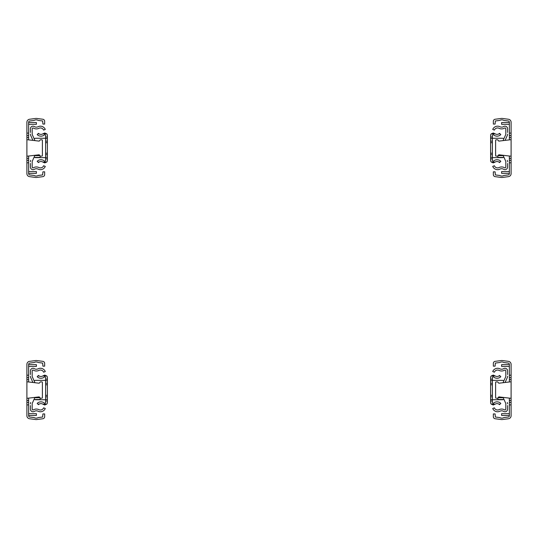 <?xml version="1.0" encoding="UTF-8"?>
<svg xmlns="http://www.w3.org/2000/svg" width="538" height="538" viewBox="0 0 538 538"><rect width="100%" height="100%" fill="white"/><g stroke="black" fill="none" stroke-linecap="round" stroke-linejoin="round"><path stroke-width="0.81" d="M28.642 404.899L28.642 415.733A1.291 1.291 0 0 0 29.765 417.017L34.049 417.582A0.807 0.807 0 0 1 34.338 417.676A3.84 3.84 0 0 0 38.05 417.676A0.807 0.807 0 0 1 38.339 417.582L42.63 417.024L42.912 413.93L44.654 413.93L44.654 416.701A2.065 2.065 0 0 1 42.852 418.752L36.873 419.532A5.259 5.259 0 0 1 35.508 419.532L29.536 418.746A3.033 3.033 0 0 1 26.9 415.733L26.9 404.899L28.642 404.899L28.642 398.127M26.9 381.772L39.2 383.224L40.101 382.101A0.531 0.531 0 0 1 40.518 381.899L41.863 381.899A0.531 0.531 0 0 1 42.394 382.431L42.394 397.669A0.531 0.531 0 0 1 41.863 398.201L40.518 398.201A0.531 0.531 0 0 1 40.101 397.999L39.2 396.876L26.9 398.328L26.9 364.367A3.033 3.033 0 0 1 29.536 361.354L35.508 360.568A5.259 5.259 0 0 1 36.873 360.568L42.852 361.348A2.065 2.065 0 0 1 44.654 363.399L44.654 366.17L42.912 366.17L42.63 363.076L38.339 362.518A0.807 0.807 0 0 1 38.05 362.424A3.84 3.84 0 0 0 34.338 362.424A0.807 0.807 0 0 1 34.049 362.518L29.765 363.083A1.291 1.291 0 0 0 28.642 364.367L28.642 381.973M28.642 364.656L36.389 364.656L36.389 366.432L28.642 366.432M28.642 415.444L36.389 415.444L36.389 413.668L28.642 413.668M26.9 398.328L26.9 400.46L28.642 400.46M26.9 379.64L28.642 379.64M26.9 404.899L26.9 402.478L28.642 402.478M26.9 400.46L26.9 402.478M26.9 377.622L28.642 377.622M28.642 162.799L28.642 173.633A1.291 1.291 0 0 0 29.765 174.917L34.049 175.482A0.807 0.807 0 0 1 34.338 175.576A3.84 3.84 0 0 0 38.05 175.576A0.807 0.807 0 0 1 38.339 175.482L42.63 174.924L42.912 171.83L44.654 171.83L44.654 174.601A2.065 2.065 0 0 1 42.852 176.652L36.873 177.432A5.259 5.259 0 0 1 35.508 177.432L29.536 176.646A3.033 3.033 0 0 1 26.9 173.633L26.9 162.799L28.642 162.799L28.642 156.027M26.9 139.672L39.2 141.124L40.101 140.001A0.531 0.531 0 0 1 40.518 139.799L41.863 139.799A0.531 0.531 0 0 1 42.394 140.331L42.394 155.569A0.531 0.531 0 0 1 41.863 156.101L40.518 156.101A0.531 0.531 0 0 1 40.101 155.899L39.2 154.776L26.9 156.228L26.9 122.267A3.033 3.033 0 0 1 29.536 119.254L35.508 118.468A5.259 5.259 0 0 1 36.873 118.468L42.852 119.248A2.065 2.065 0 0 1 44.654 121.299L44.654 124.07L42.912 124.07L42.63 120.976L38.339 120.418A0.807 0.807 0 0 1 38.05 120.324A3.84 3.84 0 0 0 34.338 120.324A0.807 0.807 0 0 1 34.049 120.418L29.765 120.983A1.291 1.291 0 0 0 28.642 122.267L28.642 139.873M28.642 122.556L36.389 122.556L36.389 124.332L28.642 124.332M28.642 173.344L36.389 173.344L36.389 171.568L28.642 171.568M26.9 156.228L26.9 158.36L28.642 158.36M26.9 137.54L28.642 137.54M26.9 162.799L26.9 160.378L28.642 160.378M26.9 158.36L26.9 160.378M26.9 135.522L28.642 135.522M34.943 397.38L32.32 403.211A1.453 1.453 0 0 0 32.193 403.809L32.193 409.176A0.807 0.807 0 0 0 33.417 409.869A5.73 5.73 0 0 1 38.897 409.64A3.47 3.47 0 0 0 43.639 407.838L45.279 408.51A5.245 5.245 0 0 1 38.111 411.227A3.954 3.954 0 0 0 34.331 411.388A2.582 2.582 0 0 1 30.417 409.176L30.417 405.544M39.873 397.716L34.788 397.716M32.193 403.809A1.453 1.453 0 0 1 32.32 403.211L33.995 399.492L40.101 399.492L40.101 397.999M32.32 376.835A1.453 1.453 0 0 1 32.193 376.237A1.453 1.453 0 0 0 32.32 376.835L34.97 382.726M30.417 374.556L30.417 370.87A2.582 2.582 0 0 1 34.331 368.658A3.954 3.954 0 0 0 38.111 368.819A5.245 5.245 0 0 1 45.279 371.536L43.639 372.209A3.47 3.47 0 0 0 38.897 370.413A5.73 5.73 0 0 1 33.417 370.178A0.807 0.807 0 0 0 32.193 370.87L32.193 376.237M32.912 382.478L30.7 377.562A3.228 3.228 0 0 1 30.417 376.237M30.417 403.809A3.228 3.228 0 0 1 30.7 402.485M34.943 155.28L32.32 161.111A1.453 1.453 0 0 0 32.193 161.709L32.193 167.076A0.807 0.807 0 0 0 33.417 167.769A5.73 5.73 0 0 1 38.897 167.54A3.47 3.47 0 0 0 43.639 165.738L45.279 166.41A5.245 5.245 0 0 1 38.111 169.127A3.954 3.954 0 0 0 34.331 169.288A2.582 2.582 0 0 1 30.417 167.076L30.417 163.444M39.873 155.617L34.788 155.617M32.193 161.709A1.453 1.453 0 0 1 32.32 161.111L33.995 157.392L40.101 157.392L40.101 155.899M32.32 134.735A1.453 1.453 0 0 1 32.193 134.137A1.453 1.453 0 0 0 32.32 134.735L34.97 140.626M30.417 132.456L30.417 128.77A2.582 2.582 0 0 1 34.331 126.558A3.954 3.954 0 0 0 38.111 126.719A5.245 5.245 0 0 1 45.279 129.436L43.639 130.109A3.47 3.47 0 0 0 38.897 128.313A5.73 5.73 0 0 1 33.417 128.078A0.807 0.807 0 0 0 32.193 128.77L32.193 134.137M32.912 140.378L30.7 135.462A3.228 3.228 0 0 1 30.417 134.137M30.417 161.709A3.228 3.228 0 0 1 30.7 160.385M37.875 376.001L37.183 376.681A5.245 5.245 0 0 0 44.298 377.051A0.807 0.807 0 0 1 45.622 377.669L45.622 402.431A0.807 0.807 0 0 1 44.298 403.049A5.245 5.245 0 0 0 37.183 403.419L37.875 404.099L39.173 404.099A3.47 3.47 0 0 1 42.71 404.099L46.793 404.099A2.582 2.582 0 0 0 47.398 402.431L47.398 377.669A2.582 2.582 0 0 0 46.793 376.001L42.71 376.001A3.47 3.47 0 0 1 39.173 376.001L38.454 375.437L37.875 376.001L39.173 376.001M34.56 399.492A2.421 2.421 0 0 0 35.616 399.734L45.622 399.734M46.793 404.099L44.755 405.013L42.71 404.099M39.173 404.099L38.454 404.663L37.875 404.099M42.71 376.001L44.755 375.087L46.793 376.001M45.622 380.366L35.616 380.366A2.421 2.421 0 0 0 34.136 380.87M37.875 133.901L37.183 134.581A5.245 5.245 0 0 0 44.298 134.951A0.807 0.807 0 0 1 45.622 135.569L45.622 160.331A0.807 0.807 0 0 1 44.298 160.949A5.245 5.245 0 0 0 37.183 161.319L37.875 161.999L39.173 161.999A3.47 3.47 0 0 1 42.71 161.999L46.793 161.999A2.582 2.582 0 0 0 47.398 160.331L47.398 135.569A2.582 2.582 0 0 0 46.793 133.901L42.71 133.901A3.47 3.47 0 0 1 39.173 133.901L38.454 133.337L37.875 133.901L39.173 133.901M34.56 157.392A2.421 2.421 0 0 0 35.616 157.634L45.622 157.634M46.793 161.999L44.755 162.913L42.71 161.999M39.173 161.999L38.454 162.563L37.875 161.999M42.71 133.901L44.755 132.987L46.793 133.901M45.622 138.266L35.616 138.266A2.421 2.421 0 0 0 34.136 138.77M509.358 381.973L509.358 364.367A1.291 1.291 0 0 0 508.235 363.083L503.951 362.518A0.807 0.807 0 0 1 503.662 362.424A3.84 3.84 0 0 0 499.95 362.424A0.807 0.807 0 0 1 499.661 362.518L495.37 363.076L495.088 366.17L493.346 366.17L493.346 363.399A2.065 2.065 0 0 1 495.148 361.348L501.127 360.568A5.259 5.259 0 0 1 502.492 360.568L508.464 361.354A3.033 3.033 0 0 1 511.1 364.367L511.1 375.201L509.358 375.201M511.1 404.899L509.358 404.899L509.358 415.733A1.291 1.291 0 0 1 508.235 417.017L503.951 417.582A0.807 0.807 0 0 0 503.662 417.676A3.84 3.84 0 0 1 499.95 417.676A0.807 0.807 0 0 0 499.661 417.582L495.37 417.024L495.088 413.93L493.346 413.93L493.346 416.701A2.065 2.065 0 0 0 495.148 418.752L501.127 419.532A5.259 5.259 0 0 0 502.492 419.532L508.464 418.746A3.033 3.033 0 0 0 511.1 415.733L511.1 402.478L509.358 402.478L509.358 398.127M509.358 404.899L509.358 402.478M496.137 381.899A0.531 0.531 0 0 0 495.606 382.431L495.606 397.669A0.531 0.531 0 0 0 496.137 398.201L497.482 398.201A0.531 0.531 0 0 0 497.899 397.999L498.8 396.876L511.1 398.328L511.1 381.772L498.8 383.224L497.899 382.101A0.531 0.531 0 0 0 497.482 381.899L496.137 381.899M509.358 364.656L501.611 364.656L501.611 366.432L509.358 366.432M511.1 398.328L511.1 402.478M511.1 381.772L511.1 375.201M509.358 415.444L501.611 415.444L501.611 413.668L509.358 413.668M511.1 400.46L509.358 400.46M511.1 379.64L509.358 379.64M511.1 377.622L509.358 377.622M509.358 139.873L509.358 122.267A1.291 1.291 0 0 0 508.235 120.983L503.951 120.418A0.807 0.807 0 0 1 503.662 120.324A3.84 3.84 0 0 0 499.95 120.324A0.807 0.807 0 0 1 499.661 120.418L495.37 120.976L495.088 124.07L493.346 124.07L493.346 121.299A2.065 2.065 0 0 1 495.148 119.248L501.127 118.468A5.259 5.259 0 0 1 502.492 118.468L508.464 119.254A3.033 3.033 0 0 1 511.1 122.267L511.1 133.101L509.358 133.101M511.1 162.799L509.358 162.799L509.358 173.633A1.291 1.291 0 0 1 508.235 174.917L503.951 175.482A0.807 0.807 0 0 0 503.662 175.576A3.84 3.84 0 0 1 499.95 175.576A0.807 0.807 0 0 0 499.661 175.482L495.37 174.924L495.088 171.83L493.346 171.83L493.346 174.601A2.065 2.065 0 0 0 495.148 176.652L501.127 177.432A5.259 5.259 0 0 0 502.492 177.432L508.464 176.646A3.033 3.033 0 0 0 511.1 173.633L511.1 160.378L509.358 160.378L509.358 156.027M509.358 162.799L509.358 160.378M496.137 139.799A0.531 0.531 0 0 0 495.606 140.331L495.606 155.569A0.531 0.531 0 0 0 496.137 156.101L497.482 156.101A0.531 0.531 0 0 0 497.899 155.899L498.8 154.776L511.1 156.228L511.1 139.672L498.8 141.124L497.899 140.001A0.531 0.531 0 0 0 497.482 139.799L496.137 139.799M509.358 122.556L501.611 122.556L501.611 124.332L509.358 124.332M511.1 156.228L511.1 160.378M511.1 139.672L511.1 133.101M509.358 173.344L501.611 173.344L501.611 171.568L509.358 171.568M511.1 158.36L509.358 158.36M511.1 137.54L509.358 137.54M511.1 135.522L509.358 135.522M503.057 397.38L505.68 403.211A1.453 1.453 0 0 1 505.807 403.809L505.807 409.176A0.807 0.807 0 0 1 504.583 409.869A5.73 5.73 0 0 0 499.103 409.64A3.47 3.47 0 0 1 494.361 407.838L492.721 408.51A5.245 5.245 0 0 0 499.889 411.227A3.954 3.954 0 0 1 503.669 411.388A2.582 2.582 0 0 0 507.583 409.176L507.583 405.544M498.127 397.716L503.212 397.716M505.807 403.809A1.453 1.453 0 0 0 505.68 403.211L504.005 399.492L497.899 399.492L497.899 397.999M507.583 374.556L507.583 370.87A2.582 2.582 0 0 0 503.669 368.658A3.954 3.954 0 0 1 499.889 368.819A5.245 5.245 0 0 0 492.721 371.536L494.361 372.209A3.47 3.47 0 0 1 499.103 370.413A5.73 5.73 0 0 0 504.583 370.178A0.807 0.807 0 0 1 505.807 370.87L505.807 376.237A1.453 1.453 0 0 1 505.68 376.835A1.453 1.453 0 0 0 505.807 376.237M507.583 403.809A3.228 3.228 0 0 0 507.3 402.485M505.088 382.478L507.3 377.562A3.228 3.228 0 0 0 507.583 376.237M505.68 376.835L503.03 382.726M503.057 155.28L505.68 161.111A1.453 1.453 0 0 1 505.807 161.709L505.807 167.076A0.807 0.807 0 0 1 504.583 167.769A5.73 5.73 0 0 0 499.103 167.54A3.47 3.47 0 0 1 494.361 165.738L492.721 166.41A5.245 5.245 0 0 0 499.889 169.127A3.954 3.954 0 0 1 503.669 169.288A2.582 2.582 0 0 0 507.583 167.076L507.583 163.444M498.127 155.617L503.212 155.617M505.807 161.709A1.453 1.453 0 0 0 505.68 161.111L504.005 157.392L497.899 157.392L497.899 155.899M507.583 132.456L507.583 128.77A2.582 2.582 0 0 0 503.669 126.558A3.954 3.954 0 0 1 499.889 126.719A5.245 5.245 0 0 0 492.721 129.436L494.361 130.109A3.47 3.47 0 0 1 499.103 128.313A5.73 5.73 0 0 0 504.583 128.078A0.807 0.807 0 0 1 505.807 128.77L505.807 134.137A1.453 1.453 0 0 1 505.68 134.735A1.453 1.453 0 0 0 505.807 134.137M507.583 161.709A3.228 3.228 0 0 0 507.3 160.385M505.088 140.378L507.3 135.462A3.228 3.228 0 0 0 507.583 134.137M505.68 134.735L503.03 140.626M492.378 380.716L492.378 402.431A0.807 0.807 0 0 0 493.702 403.049A5.245 5.245 0 0 1 500.817 403.419L500.125 404.099L498.827 404.099A3.47 3.47 0 0 0 495.29 404.099L491.207 404.099A2.582 2.582 0 0 1 490.602 402.431L490.602 377.669A2.582 2.582 0 0 1 491.207 376.001L495.29 376.001A3.47 3.47 0 0 0 498.827 376.001L499.546 375.437L500.817 376.681A5.245 5.245 0 0 1 493.702 377.051A0.807 0.807 0 0 0 492.378 377.669L492.378 380.716L490.602 380.716M503.44 399.492A2.421 2.421 0 0 1 502.384 399.734L492.378 399.734M495.29 376.001L493.245 375.087L491.207 376.001M491.207 404.099L493.245 405.013L495.29 404.099M500.125 376.001L498.827 376.001M500.125 404.099L499.546 404.663L498.827 404.099M492.378 380.366L502.384 380.366A2.421 2.421 0 0 1 503.864 380.87M492.378 138.616L492.378 160.331A0.807 0.807 0 0 0 493.702 160.949A5.245 5.245 0 0 1 500.817 161.319L500.125 161.999L498.827 161.999A3.47 3.47 0 0 0 495.29 161.999L491.207 161.999A2.582 2.582 0 0 1 490.602 160.331L490.602 135.569A2.582 2.582 0 0 1 491.207 133.901L495.29 133.901A3.47 3.47 0 0 0 498.827 133.901L499.546 133.337L500.817 134.581A5.245 5.245 0 0 1 493.702 134.951A0.807 0.807 0 0 0 492.378 135.569L492.378 138.616L490.602 138.616M503.44 157.392A2.421 2.421 0 0 1 502.384 157.634L492.378 157.634M495.29 133.901L493.245 132.987L491.207 133.901M491.207 161.999L493.245 162.913L495.29 161.999M500.125 133.901L498.827 133.901M500.125 161.999L499.546 162.563L498.827 161.999M492.378 138.266L502.384 138.266A2.421 2.421 0 0 1 503.864 138.77M26.9 375.201L28.642 375.201M26.9 133.101L28.642 133.101M45.622 399.384L47.398 399.384M45.622 396.856L47.398 396.856M45.622 400.924L47.398 400.924M45.622 395.316L47.398 395.316M45.622 384.784L47.398 384.784M45.622 383.244L47.398 383.244M45.622 380.716L47.398 380.716M45.622 379.176L47.398 379.176M45.622 157.284L47.398 157.284M45.622 154.756L47.398 154.756M45.622 158.824L47.398 158.824M45.622 153.216L47.398 153.216M45.622 142.684L47.398 142.684M45.622 141.144L47.398 141.144M45.622 138.616L47.398 138.616M45.622 137.076L47.398 137.076M492.378 400.924L490.602 400.924M492.378 399.384L490.602 399.384M492.378 396.856L490.602 396.856M492.378 395.316L490.602 395.316M492.378 384.784L490.602 384.784M492.378 383.244L490.602 383.244M492.378 379.176L490.602 379.176M492.378 158.824L490.602 158.824M492.378 157.284L490.602 157.284M492.378 154.756L490.602 154.756M492.378 153.216L490.602 153.216M492.378 142.684L490.602 142.684M492.378 141.144L490.602 141.144M492.378 137.076L490.602 137.076"/></g></svg>
